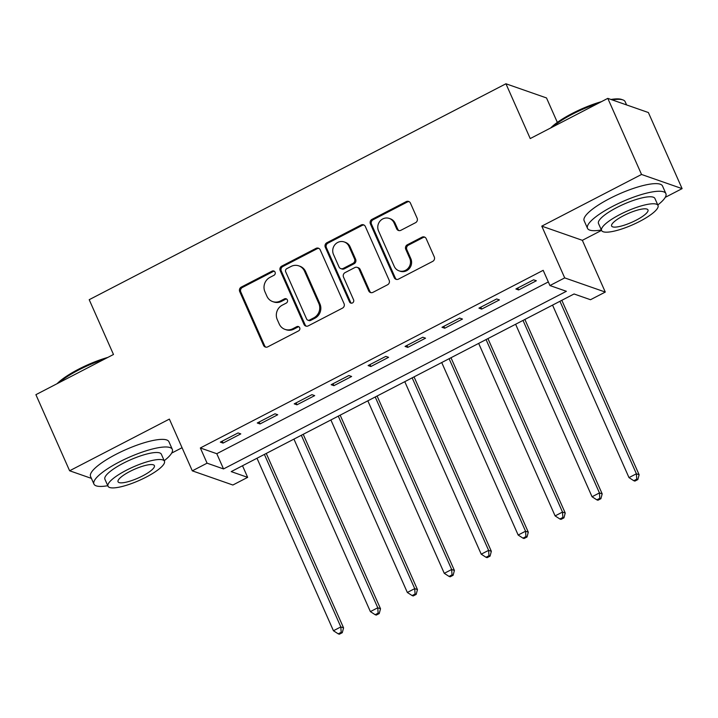 <?xml version="1.0" encoding="UTF-8"?>
<svg xmlns="http://www.w3.org/2000/svg" width="718" height="718" viewBox="0 0 718 718"><rect width="100%" height="100%" fill="white"/><g stroke="black" fill="none" stroke-linecap="round" stroke-linejoin="round"><path stroke-width="1.08" d="M275.066 272.158A2.36 2.217 -70.7 0 0 272.104 271.117L241.284 287.083A3.366 3.168 -70.7 0 0 239.704 291.58L263.542 345.358A3.366 3.168 -70.7 0 0 267.769 346.839L298.589 330.872A2.36 2.217 -70.7 0 0 298.437 326.555A2.36 2.217 -70.7 0 0 296.731 326.69L292.747 328.754A10.77 10.133 -70.7 0 1 284.956 329.365A10.77 10.133 -70.7 0 1 279.23 324.006L277.238 319.519A10.77 10.133 -70.7 0 1 282.291 305.15L286.276 303.086A2.36 2.217 -70.7 0 0 286.123 298.769A2.36 2.217 -70.7 0 0 284.418 298.903L280.433 300.968A10.77 10.133 -70.7 0 1 272.643 301.578A10.77 10.133 -70.7 0 1 266.916 296.22L264.924 291.732A10.77 10.133 -70.7 0 1 269.977 277.363L273.962 275.299A2.36 2.217 -70.7 0 0 275.066 272.158M274.33 271.251A2.36 2.217 -70.7 0 0 273.208 271.494L242.379 287.469A3.366 3.168 -70.7 0 0 240.799 291.957L264.637 345.744A3.366 3.168 -70.7 0 0 265.902 347.171M298.957 326.825A2.36 2.217 -70.7 0 0 297.835 327.067L293.841 329.14L292.747 328.754M286.644 299.038A2.36 2.217 -70.7 0 0 285.522 299.28L281.528 301.354L280.433 300.968M415.542 222.697A3.366 3.168 -70.7 0 0 417.122 218.209L410.436 203.113A3.366 3.168 -70.7 0 0 406.209 201.632L371.978 219.367A3.366 3.168 -70.7 0 0 370.398 223.863L394.236 277.642A3.366 3.168 -70.7 0 0 398.463 279.123L432.694 261.388A3.366 3.168 -70.7 0 0 434.273 256.9L426.196 238.672A3.366 3.168 -70.7 0 0 421.969 237.191L407.321 244.775A3.366 3.168 -70.7 0 0 405.742 249.272L409.745 258.309A9.002 8.472 -70.7 0 1 408.228 268.173A9.002 8.472 -70.7 0 1 399.02 270.83A9.002 8.472 -70.7 0 1 394.227 266.351L378.539 230.945A9.002 8.472 -70.7 0 1 380.046 221.081A9.002 8.472 -70.7 0 1 389.264 218.425A9.002 8.472 -70.7 0 1 394.056 222.903L396.668 228.8A3.366 3.168 -70.7 0 0 400.895 230.29L415.542 222.697M549.934 285.549L564.707 277.893L605.283 292.064L590.501 299.72L574.05 293.976L231.205 471.609L247.656 477.362L232.874 485.018L192.307 470.846L207.08 463.182L223.531 468.935L566.376 291.293L549.934 285.549L543.185 270.327L200.34 447.969L207.08 463.182M192.307 470.846L169.376 419.097L69.619 470.775L35.9 394.676L113.48 354.486L89.203 299.693L505.939 83.773L530.225 138.565L607.805 98.366L641.533 174.465L541.776 226.143L564.707 277.893M320.21 249.864A3.366 3.168 -70.7 0 0 315.992 248.383L281.752 266.118A3.366 3.168 -70.7 0 0 280.182 270.605L304.01 324.392A3.366 3.168 -70.7 0 0 308.237 325.873L342.468 308.139A3.366 3.168 -70.7 0 0 344.048 303.642L320.21 249.864M326.869 242.747L361.1 225.003A3.366 3.168 -70.7 0 1 365.327 226.493L389.156 280.271A3.366 3.168 -70.7 0 1 387.576 284.759L372.929 292.352A3.366 3.168 -70.7 0 1 368.702 290.871L359.036 269.062A3.366 3.168 -70.7 0 0 354.818 267.572L345.098 272.607A3.366 3.168 -70.7 0 0 343.518 277.103L353.579 299.81A2.36 2.217 -70.7 0 1 350.77 303.086A2.36 2.217 -70.7 0 1 349.522 301.91L325.29 247.234A3.366 3.168 -70.7 0 1 326.869 242.747L327.964 243.124L362.195 225.389L361.1 225.003M607.805 98.366L648.381 112.538L682.1 188.637L641.533 174.465M69.619 470.775L91.41 478.385M200.34 447.969L216.782 453.713L548.328 281.932M223.065 443.087L240.799 433.896L238.062 432.945L220.327 442.126L223.065 443.087L222.212 441.148M260.015 423.943L277.74 414.753L275.003 413.801L257.268 422.983L260.015 423.943L259.153 422.013M296.956 404.799L314.69 395.618L311.944 394.658L294.218 403.848L296.956 404.799L296.094 402.87M333.897 385.665L351.632 376.474L348.894 375.514L331.16 384.704L333.897 385.665L333.044 383.726M370.847 366.521L388.582 357.331L385.835 356.37L368.101 365.561L370.847 366.521L369.985 364.582M407.788 347.377L425.523 338.187L422.785 337.236L405.051 346.417L407.788 347.377L406.935 345.448M444.738 328.234L462.473 319.052L459.726 318.092L441.992 327.282L444.738 328.234L443.877 326.304M481.679 309.099L499.414 299.909L496.676 298.948L478.942 308.139L481.679 309.099L480.827 307.16M518.62 289.955L536.355 280.765L533.618 279.805L515.883 288.995L518.62 289.955L517.768 288.017M557.347 122.392L546.515 97.944L505.939 83.773M541.776 226.143L582.352 240.324L601.54 230.379M665.236 197.369L682.1 188.637M582.352 240.324L605.283 292.064M242.513 465.758L247.656 477.362M171.656 453.103L182.058 447.718M216.782 453.713L223.531 468.935M272.643 301.578L273.738 301.955A10.77 10.133 -70.7 0 0 281.528 301.354M284.956 329.365L286.051 329.741A10.77 10.133 -70.7 0 0 293.841 329.14M318.954 248.437A3.366 3.168 -70.7 0 0 317.087 248.76L282.847 266.504A3.366 3.168 -70.7 0 0 281.276 270.991L305.105 324.769A3.366 3.168 -70.7 0 0 306.371 326.196M286.796 268.649A2.36 2.217 -70.7 0 0 285.692 271.79L306.613 318.998A2.36 2.217 -70.7 0 0 309.575 320.04L313.784 317.859A10.77 10.133 -70.7 0 0 318.828 303.49L304.531 271.216A10.77 10.133 -70.7 0 0 298.796 265.857A10.77 10.133 -70.7 0 0 291.005 266.468L286.796 268.649M307.869 320.165L308.964 320.551A2.36 2.217 -70.7 0 0 310.67 320.416L309.575 320.04M298.796 265.857L299.891 266.243A10.77 10.133 -70.7 0 1 305.626 271.601L319.923 303.867A10.77 10.133 -70.7 0 1 314.879 318.245L310.67 320.416M364.062 225.066A3.366 3.168 -70.7 0 0 362.195 225.389M357.25 267.383L358.345 267.769A3.366 3.168 -70.7 0 1 360.14 269.438L369.797 291.257A3.366 3.168 -70.7 0 0 371.062 292.684M327.964 243.124A3.366 3.168 -70.7 0 0 326.385 247.62L350.617 302.296A2.36 2.217 -70.7 0 0 351.353 303.193M349.011 246.427A9.002 8.472 -70.7 0 0 344.218 241.948A9.002 8.472 -70.7 0 0 335.001 244.605A9.002 8.472 -70.7 0 0 333.493 254.468L339.013 266.943A3.366 3.168 -70.7 0 0 343.24 268.424L352.96 263.389A3.366 3.168 -70.7 0 0 354.539 258.902L349.011 246.427L350.106 246.804A9.002 8.472 -70.7 0 0 345.313 242.325L344.218 241.948M340.808 268.613L341.903 268.999A3.366 3.168 -70.7 0 0 344.335 268.81L343.24 268.424M350.106 246.804L355.634 259.279A3.366 3.168 -70.7 0 1 354.055 263.775L344.335 268.81M389.264 218.425L390.359 218.81A9.002 8.472 -70.7 0 1 395.151 223.289L397.763 229.186A3.366 3.168 -70.7 0 0 399.029 230.613M399.02 270.83L400.114 271.216A9.002 8.472 -70.7 0 0 409.332 268.55A9.002 8.472 -70.7 0 0 410.84 258.695L409.745 258.309M424.93 237.245A3.366 3.168 -70.7 0 0 423.064 237.568L408.416 245.161A3.366 3.168 -70.7 0 0 406.837 249.649L410.84 258.695M409.179 201.686A3.366 3.168 -70.7 0 0 407.312 202.018L373.073 219.753A3.366 3.168 -70.7 0 0 371.502 224.24L395.331 278.028A3.366 3.168 -70.7 0 0 396.596 279.455M256.999 458.246L333.439 630.745L340.826 626.922L343.572 627.882L266.27 453.444M341.185 632.316L338.232 633.841L339.327 634.227L342.28 632.693L341.185 632.316L340.826 626.922L264.386 454.422M338.232 633.841L333.439 630.745M343.572 627.882L342.28 632.693M293.94 439.111L370.38 611.61L377.776 607.778L380.513 608.738L303.22 434.3M378.135 613.172L375.173 614.707L376.277 615.084L379.23 613.558L378.135 613.172L377.776 607.778L301.336 435.279M375.173 614.707L370.38 611.61M380.513 608.738L379.23 613.558M330.89 419.967L407.33 592.467L414.717 588.634L417.463 589.595L340.161 415.166M415.076 594.028L412.123 595.563L413.218 595.949L416.171 594.414L415.076 594.028L414.717 588.634L338.277 416.135M412.123 595.563L407.33 592.467M417.463 589.595L416.171 594.414M367.831 400.824L444.271 573.323L451.667 569.5L454.404 570.451L377.103 396.022M452.026 574.885L449.064 576.419L450.159 576.805L453.121 575.271L452.026 574.885L451.667 569.5L375.218 397M449.064 576.419L444.271 573.323M454.404 570.451L453.121 575.271M404.781 381.68L481.222 554.179L488.608 550.356L491.345 551.307L414.053 376.878M488.967 555.75L486.014 557.276L487.109 557.662L490.062 556.127L488.967 555.75L488.608 550.356L412.168 377.856M486.014 557.276L481.222 554.179M491.345 551.307L490.062 556.127M57.09 383.699A41.832 9.998 -23.9 0 1 78.594 369.196A41.832 9.998 -23.9 0 1 107.871 357.393M104.361 359.206A42.865 10.249 156.1 0 0 78.675 369.994A42.865 10.249 156.1 0 0 58.813 382.811M164.216 460.705A42.865 10.249 156.1 0 0 172.302 449.342A42.865 10.249 156.1 0 0 119.412 461.916A42.865 10.249 156.1 0 0 93.932 484.067A42.865 10.249 156.1 0 0 107.781 485.709M172.302 449.342L168.927 441.732A42.865 10.249 156.1 0 0 116.038 454.306A42.865 10.249 156.1 0 0 90.558 476.465L93.932 484.067M108.005 486.212L104.9 479.211A30.856 7.377 -23.9 0 1 123.245 463.263A30.856 7.377 -23.9 0 1 161.335 454.207L164.431 461.207A30.856 7.377 156.1 0 0 126.35 470.263A30.856 7.377 156.1 0 0 108.005 486.212A30.856 7.377 156.1 0 0 146.086 477.156A30.856 7.377 156.1 0 0 164.431 461.207M142.577 475.926A19.889 4.757 156.1 0 0 154.397 465.65A19.889 4.757 156.1 0 0 129.859 471.484A19.889 4.757 156.1 0 0 118.039 481.76A19.889 4.757 156.1 0 0 142.577 475.926M550.67 127.966A41.832 9.998 -23.9 0 1 572.183 113.462A41.832 9.998 -23.9 0 1 601.451 101.66M597.941 103.473A42.865 10.249 156.1 0 0 572.255 114.261A42.865 10.249 156.1 0 0 552.393 127.077M657.796 204.971A42.865 10.249 156.1 0 0 665.882 193.609A42.865 10.249 156.1 0 0 612.992 206.183A42.865 10.249 156.1 0 0 587.512 228.342A42.865 10.249 156.1 0 0 601.37 229.975M665.882 193.609L662.517 185.998A42.865 10.249 156.1 0 0 609.618 198.572A42.865 10.249 156.1 0 0 584.138 220.731L587.512 228.342M601.585 230.478L598.489 223.477A30.856 7.377 -23.9 0 1 616.834 207.529A30.856 7.377 -23.9 0 1 654.915 198.473L658.02 205.474A30.856 7.377 156.1 0 0 619.93 214.529A30.856 7.377 156.1 0 0 601.585 230.478A30.856 7.377 156.1 0 0 639.666 221.422A30.856 7.377 156.1 0 0 658.02 205.474M636.166 220.193A19.889 4.757 156.1 0 0 647.986 209.916A19.889 4.757 156.1 0 0 623.439 215.75A19.889 4.757 156.1 0 0 611.619 226.035A19.889 4.757 156.1 0 0 636.166 220.193M626.59 104.927L625.145 101.678A42.865 10.249 156.1 0 0 622.919 99.91A42.865 10.249 156.1 0 0 612.176 99.892M610.964 99.47A41.832 9.998 -23.9 0 1 621.626 99.452L622.919 99.91M441.723 362.545L518.163 535.045L525.549 531.212L528.295 532.173L450.994 357.735M525.908 536.606L522.955 538.141L524.05 538.518L527.012 536.992L525.908 536.606L525.549 531.212L449.109 358.713M522.955 538.141L518.163 535.045M528.295 532.173L527.012 536.992M478.664 343.401L555.104 515.901L562.499 512.069L565.237 513.029L487.944 338.591M562.858 517.463L559.896 518.997L561 519.374L563.953 517.849L562.858 517.463L562.499 512.069L486.059 339.569M559.896 518.997L555.104 515.901M565.237 513.029L563.953 517.849M515.614 324.258L592.054 496.757L599.44 492.925L602.187 493.885L524.885 319.456M599.799 498.319L596.846 499.854L597.941 500.24L600.894 498.705L599.799 498.319L599.44 492.925L523 320.425M596.846 499.854L592.054 496.757M602.187 493.885L600.894 498.705M552.555 305.114L628.995 477.614L636.39 473.79L639.128 474.742L561.826 300.312M636.749 479.184L633.788 480.71L634.891 481.096L637.844 479.561L636.749 479.184L636.39 473.79L559.941 301.291M633.788 480.71L628.995 477.614M639.128 474.742L637.844 479.561M273.208 271.494L272.104 271.117M297.835 327.067L296.731 326.69M285.522 299.28L284.418 298.903M264.637 345.744L263.542 345.358M240.799 291.957L239.704 291.58M242.379 287.469L241.284 287.083M305.105 324.769L304.01 324.392M281.276 270.991L280.182 270.605M282.847 266.504L281.752 266.118M317.087 248.76L315.992 248.383M314.879 318.245L313.784 317.859M319.923 303.867L318.828 303.49M305.626 271.601L304.531 271.216M369.797 291.257L368.702 290.871M360.14 269.438L359.036 269.062M350.617 302.296L349.522 301.91M326.385 247.62L325.29 247.234M354.055 263.775L352.96 263.389M355.634 259.279L354.539 258.902M397.763 229.186L396.668 228.8M395.151 223.289L394.056 222.903M406.837 249.649L405.742 249.272M408.416 245.161L407.321 244.775M423.064 237.568L421.969 237.191M395.331 278.028L394.236 277.642M371.502 224.24L370.398 223.863M373.073 219.753L371.978 219.367M407.312 202.018L406.209 201.632"/></g></svg>
